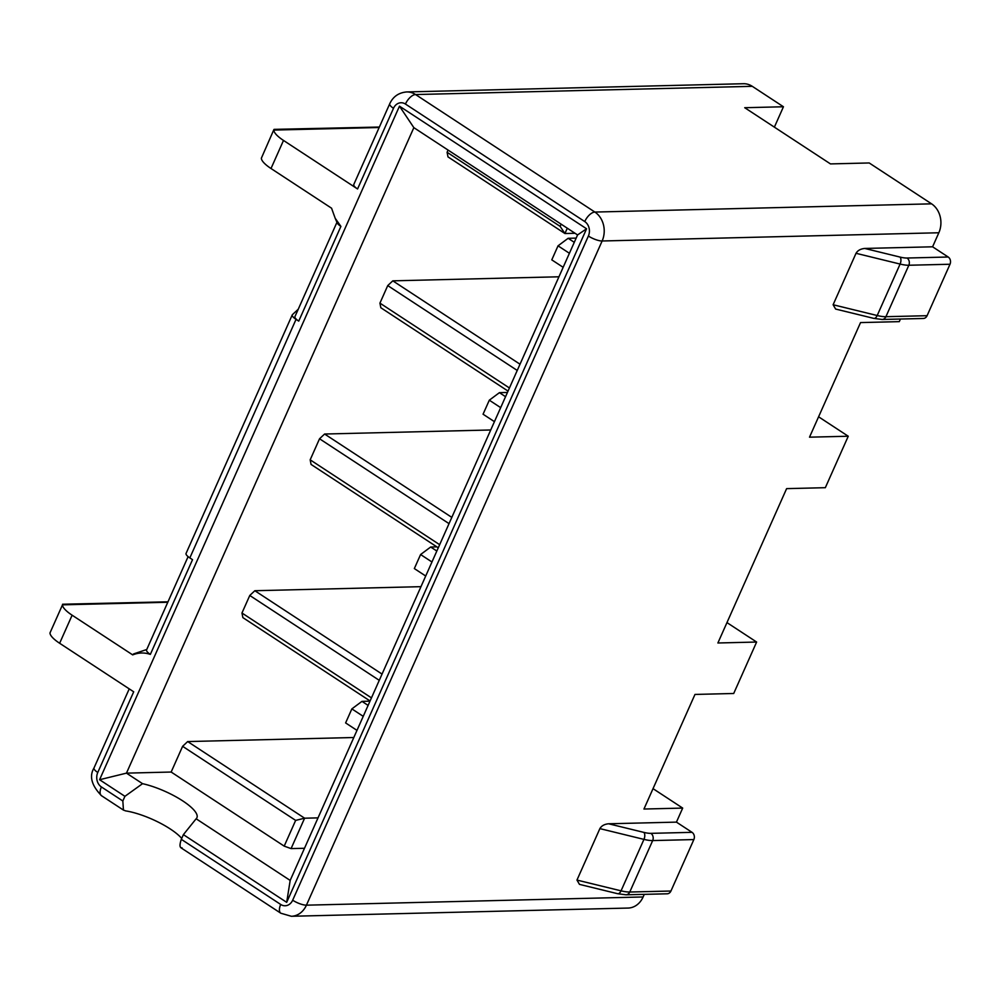 <?xml version="1.0" encoding="UTF-8"?>
<svg xmlns="http://www.w3.org/2000/svg" width="1000" height="1000" viewBox="0 0 1000 1000"><rect width="100%" height="100%" fill="white"/><g stroke="black" fill="none" stroke-linecap="round" stroke-linejoin="round"><path stroke-width="1.5" d="M59.638 643.263L72.125 615.2A26.65 7.4 24 0 1 62.5 604.837L50 632.9A26.65 7.4 -156 0 0 59.638 643.263L133.7 691.8L97.775 772.487A10.662 8.838 -91.4 0 0 101.4 786.95L122.837 801L123.45 810.088L125.688 810.9A39.975 11.113 24 0 1 181.713 838.425M298.25 309.237L292.475 314.587A10.662 2.963 24 0 0 292.262 314.875A10.662 2.963 24 0 0 296.05 319.35L298.738 321.112A10.662 2.963 -156 0 1 294.95 316.637L336.95 222.312M72.125 615.2L132.688 654.887C138.575 652.55 144.475 652.387 150.35 654.388L192.525 559.663L189.838 557.9A10.662 2.963 -156 0 1 186.062 553.425L292.262 314.875M379.363 127.05L274.088 129.375L273.875 130.075A26.65 7.4 24 0 0 283.5 140.438L357.562 188.975A10.662 2.963 -156 0 1 353.787 184.5L389.712 103.812A10.662 2.963 24 0 0 393.488 108.3L357.562 188.975M273.95 129.475L261.375 158.15A26.65 7.4 -156 0 0 271.012 168.512L331.562 208.2L335.188 218.263L340.9 226.4A10.662 2.963 24 0 1 337.188 222.887L335.188 218.263M290.175 880.425L286.688 902.337L586.575 228.787L577.575 234.938L290.175 880.425L196.137 818.787A39.975 11.113 -156 0 0 196.925 817.712A39.975 11.113 -156 0 0 180.987 799.775A39.975 11.113 -156 0 0 142.55 783.675L124.925 796.325L122.837 801M124.925 796.325L99.588 779.725L399.475 106.175L586.575 228.787M286.688 902.337L183.388 834.638L196.137 818.787M393.488 108.3A10.662 8.838 -91.4 0 1 405.45 104.05L584.75 221.562A10.662 8.838 -91.4 0 1 588.387 236.025L292.675 900.212A10.662 8.838 -91.4 0 1 280.712 904.463L181.312 839.325L183.388 834.638M726.963 622.6L756.625 642.038L717.887 642.987L786.612 488.638L825.337 487.688L848.25 436.238L809.513 437.175L860.537 322.587L899.275 321.637L900.438 319.037M931.575 203.837L594.875 212.062L415.575 94.55A21.325 17.675 -91.4 0 0 406.725 91.938L743.425 83.725A21.325 17.675 88.6 0 1 752.275 86.325L783.45 106.762L744.725 107.713L830.475 163.912L869.212 162.963L931.575 203.837A21.325 17.675 88.6 0 1 938.838 232.763L932.588 246.8L864.762 248.45L900.025 257.075A5.325 2.8 103.7 0 1 900.1 264.062A26.65 7.4 24 0 0 908.825 265.25L950 264.25A5.325 4.425 88.6 0 0 948.188 257.013L932.588 246.8M774.375 127.15L783.45 106.762M653.025 788.65L682.688 808.088L643.95 809.038L694.975 694.438L733.713 693.487L756.625 642.038M950 264.25L927.087 315.7L885.913 316.7A26.65 7.4 -156 0 1 877.2 315.525A5.325 2.8 103.7 0 1 873.775 318.375L835.625 309.062L833.112 304.75L856.025 253.3C857.7 250.463 860.612 248.85 864.762 248.45M644.287 894.362L643.125 896.963A21.325 17.675 88.6 0 1 628.05 908.062L291.35 916.275A21.325 17.675 -91.4 0 0 306.425 905.175L602.137 240.987L938.838 232.763M643.875 832.4A5.325 2.8 103.7 0 1 643.95 839.388L621.05 890.837A5.325 2.8 103.7 0 1 617.625 893.7L579.475 884.375L576.962 880.075L599.875 828.612C601.55 825.788 604.462 824.175 608.612 823.775L643.875 832.4A21.325 5.925 24 0 0 650.863 833.35L692.038 832.337A5.325 4.425 88.6 0 1 693.85 839.575L670.938 891.025A5.325 4.425 88.6 0 1 667.175 893.8L626 894.8A5.325 4.425 -91.4 0 0 629.763 892.025A26.65 7.4 -156 0 1 621.05 890.837L576.962 880.075M682.688 808.088L676.438 822.125L608.612 823.775M577.575 234.938L413.85 127.65L399.475 106.175M676.438 822.125L692.038 832.337M181.312 839.325C179.363 845.175 179.613 848.012 182.05 847.837M142.55 783.675L126.463 773.138L99.588 779.725M413.85 127.65L126.463 773.138L171.163 772.038L284.2 846.125L291.075 848.6L304.488 848.275M438.275 547.8L311.062 464.425L310.175 459.825L439.663 544.688M490.737 429.975L324.6 434.025L319.538 438.775L310.175 459.825M508.038 391.1L380.825 307.738L379.938 303.125L387.738 285.587L392.8 280.837L558.938 276.788M567.3 228.212L564.925 233.525L447.987 156.888L447.1 152.287L448.075 150.075M353.812 737.513L187.675 741.562L182.613 746.312L171.163 772.038M370.075 700.987L242.862 617.612L241.962 613.013L249.775 595.475L254.838 590.725L420.975 586.663M382.05 674.087L254.838 590.725M379.263 680.337L249.775 595.475M371.463 697.875L241.962 613.013M182.613 746.312L295.65 820.4L304.613 818.2L291.075 848.6M187.675 741.562L304.613 818.2L318.025 817.875M295.65 820.4L284.2 846.125M369.988 701.175L361.962 701.375L351.863 708.888L345.613 722.925L356.987 730.375M363.237 716.35L351.863 708.888M368.113 705.4L361.962 701.375M436.85 546.862L430.688 547.013L436.838 551.038M431.962 561.987L420.588 554.538L414.338 568.575L425.712 576.025M420.588 554.538L430.688 547.013M319.538 438.775L449.038 523.638M324.6 434.025L451.812 517.388M507.438 392.463L499.412 392.663L489.312 400.188L483.062 414.212L494.438 421.662M500.675 407.638L489.312 400.188M505.55 396.688L499.412 392.663M509.425 387.987L379.938 303.125M517.238 370.45L387.738 285.587M520.013 364.212L392.8 280.837M447.1 152.287L560.138 226.363L564.925 233.525L575.037 233.275M560.138 226.363L561.112 224.163M576.163 238.113L568.138 238.3L558.038 245.825L551.788 259.862L563.15 267.312M569.4 253.275L558.038 245.825M574.275 242.325L568.138 238.3M927.087 315.7A5.325 4.425 88.6 0 1 923.325 318.475L882.15 319.475A5.325 4.425 -91.4 0 0 885.913 316.7L908.825 265.25A5.325 4.425 -91.4 0 0 907.013 258.025A21.325 5.925 24 0 1 900.025 257.075M818.587 416.8L848.25 436.238M188.1 556.638L146.575 649.9A10.662 2.963 24 0 0 150.35 654.388M132.688 654.887A21.325 5.925 -156 0 1 134.2 653.725L146.75 649.5M62.575 604.237L167.987 601.812M189.838 557.9L296.05 319.35M271.012 168.512L283.5 140.438M298.738 321.112L340.9 226.4M273.875 130.075L379.162 127.513M405.45 104.05A10.662 5.175 -56.8 0 1 415.575 94.55L752.275 86.325M643.125 896.963L306.425 905.175A10.662 2.963 -156 0 1 292.675 900.212M97.775 772.487A10.662 2.963 -156 0 1 93.987 768.012L129.225 688.875M280.712 904.463A10.662 5.175 123.2 0 0 280.825 913.225L291.35 916.275M123.45 810.088L101.512 795.725A10.662 5.175 -56.8 0 1 101.4 786.95M599.875 828.612L643.95 839.388A26.65 7.4 24 0 0 652.675 840.575A5.325 4.425 -91.4 0 0 650.863 833.35M670.938 891.025L629.763 892.025L652.675 840.575L693.85 839.575M588.387 236.025A10.662 2.963 24 0 0 602.137 240.987A21.325 17.675 -91.4 0 0 594.875 212.062A10.662 5.175 123.2 0 0 584.75 221.562M856.025 253.3L900.1 264.062L877.2 315.525L833.112 304.75M948.188 257.013L907.013 258.025M62.5 604.837L167.787 602.263M280.825 913.225L180.938 847.775M101.512 795.725C91.575 785.475 89.062 776.237 93.987 768.012M617.625 893.7L626 894.8M873.775 318.375L882.15 319.475M406.725 91.938C398.7 92.65 393.025 96.613 389.712 103.812"/></g></svg>

